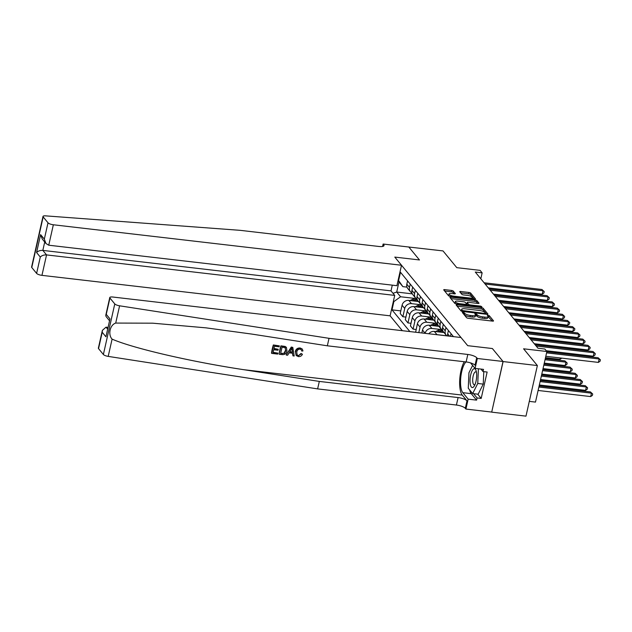<?xml version="1.0" encoding="UTF-8"?>
<svg xmlns="http://www.w3.org/2000/svg" width="632" height="632" viewBox="0 0 632 632"><rect width="100%" height="100%" fill="white"/><g stroke="black" fill="none" stroke-linecap="round" stroke-linejoin="round"><path stroke-width="0.95" d="M462.972 312.248L462.308 312.477L466.566 317.659A1.438 0.411 12.7 0 0 468.312 318.299L492.533 321.111A1.438 0.411 12.7 0 0 493.529 320.945A1.438 0.411 12.7 0 0 493.474 320.787L489.215 315.605L487.296 315.281L487.88 316.063A4.598 1.319 12.7 0 1 488.062 316.569A4.598 1.319 12.7 0 1 484.863 317.114L482.84 316.885A4.598 1.319 12.7 0 1 477.255 314.823L475.477 313.701L474.782 313.82L475.375 314.602A4.598 1.319 12.7 0 1 475.548 315.115A4.598 1.319 12.7 0 1 472.349 315.66L470.334 315.431A4.598 1.319 12.7 0 1 464.741 313.369L462.972 312.248M453.255 291.068A1.438 0.411 12.7 0 0 451.509 290.42L444.715 289.63A1.438 0.411 12.7 0 0 443.719 289.804A1.438 0.411 12.7 0 0 443.775 289.962L448.507 295.713A1.438 0.411 12.7 0 0 450.253 296.353L474.466 299.173A1.438 0.411 12.7 0 0 475.469 298.999A1.438 0.411 12.7 0 0 475.414 298.841L470.682 293.09A1.438 0.411 12.7 0 0 468.936 292.45L460.728 291.494A1.438 0.411 12.7 0 0 459.725 291.668A1.438 0.411 12.7 0 0 459.78 291.826L461.81 294.283A1.438 0.411 12.7 0 0 463.556 294.931L467.625 295.405A3.839 1.106 12.7 0 1 472.444 297.546A3.839 1.106 12.7 0 1 469.774 298.004L453.823 296.155A3.839 1.106 12.7 0 1 449.004 294.006A3.839 1.106 12.7 0 1 451.683 293.548L454.337 293.856A1.438 0.411 12.7 0 0 455.34 293.683A1.438 0.411 12.7 0 0 455.285 293.525L453.255 291.068L452.947 292.434A1.438 0.411 12.7 0 0 451.201 291.787L444.652 291.028M503.104 361.567L492.383 348.54L467.712 345.672L460.989 337.512L112.82 297.024A4.392 1.264 12.7 0 0 109.77 297.546A4.392 1.264 12.7 0 0 109.936 298.035L114.779 303.913A4.392 1.264 12.7 0 0 119.598 305.809L329.027 338.317L467.814 354.457A7.315 2.101 -167.3 0 1 476.71 357.736L477.318 358.478L503.025 361.472L491.704 412.151L503.104 361.567L537.374 365.557L523.588 348.801L546.885 351.51L544.847 349.03L537.99 348.232L475.288 272.06L482.145 272.858L480.099 270.37L456.794 267.66L443.008 250.912L408.722 247.017M382.573 246.464L383.126 244.039L408.825 247.025L419.466 259.957L408.746 246.93M503.025 361.472L492.383 348.54L467.712 345.672L394.795 257.09L419.466 259.957L394.795 257.09L401.51 265.25L53.349 224.771L48.743 245.208L396.904 285.688L401.51 265.25M457.189 304.782A1.438 0.411 12.7 0 0 456.186 304.956A1.438 0.411 12.7 0 0 456.241 305.114L460.973 310.857A1.438 0.411 12.7 0 0 462.719 311.505L486.94 314.317A1.438 0.411 12.7 0 0 487.936 314.151A1.438 0.411 12.7 0 0 487.88 313.986L483.148 308.242A1.438 0.411 12.7 0 0 481.402 307.594L457.189 304.782L456.928 305.943M454.74 303.289L450.008 297.538A1.438 0.411 12.7 0 1 449.952 297.38A1.438 0.411 12.7 0 1 450.956 297.206L475.169 300.026A1.438 0.411 12.7 0 1 476.915 300.666L478.945 303.123A1.438 0.411 12.7 0 1 479.001 303.289A1.438 0.411 12.7 0 1 477.997 303.455L468.178 302.317A1.438 0.411 12.7 0 0 467.174 302.483A1.438 0.411 12.7 0 0 467.23 302.649L468.573 304.276A1.438 0.411 12.7 0 0 470.319 304.924L480.549 306.109L481.805 306.67L481.11 306.789L456.486 303.929A1.438 0.411 12.7 0 1 454.74 303.289M537.374 365.557L525.974 416.14L491.704 412.151M392.29 285.151L391.003 290.878L394.716 295.397L390.11 315.834L402.339 330.686M409.868 331.563L392.006 309.862L393.87 301.59L393.444 301.069M398.184 280.016L398.61 280.537L400.475 272.266L453.46 336.635M529.3 401.375L535.486 402.094L546.885 351.51M480.81 278.767L482.145 272.858M412.317 293.864L396.706 292.047L400.585 296.764L415.121 298.454M405.91 317.09L402.868 316.735L400.214 313.512L402.078 305.24A5.854 5.254 -39.5 0 1 408.793 300.405L418.479 301.535M402.868 316.735L404.733 308.463A5.854 5.254 -39.5 0 1 411.448 303.637L420.233 304.656M411.013 323.292L407.972 322.936L405.317 319.713L407.182 311.442A5.854 5.254 -39.5 0 1 413.897 306.607L423.59 307.737M407.972 322.936L409.836 314.665A5.854 5.254 -39.5 0 1 416.551 309.838L425.336 310.857M416.125 329.493L413.083 329.138L410.429 325.915L412.293 317.643A5.854 5.254 -39.5 0 1 419.008 312.816L428.694 313.938M413.083 329.138L414.947 320.874A5.854 5.254 -39.5 0 1 421.663 316.04L430.439 317.059M415.627 332.235L417.397 323.845A5.854 5.254 -39.5 0 1 424.112 319.018L433.797 320.148M418.803 332.606L420.051 327.076A5.854 5.254 -39.5 0 1 426.766 322.241L435.551 323.268M421.844 332.961L422.5 330.054A5.854 5.254 -39.5 0 1 429.215 325.219L438.908 326.349M425.146 333.341L425.154 333.277A5.854 5.254 -39.5 0 1 431.869 328.45L440.654 329.47M428.82 333.767A5.854 5.254 -39.5 0 1 434.326 331.421L444.012 332.55M436.119 334.62A5.854 5.254 -39.5 0 1 436.981 334.652L445.757 335.671M406.984 287.125L402.861 286.644L398.982 281.927L396.706 292.047L393.001 293.311M400.807 310.889L392.006 309.862M450.498 336.287L451.074 333.736M447.614 335.955A5.854 5.254 -39.5 0 1 447.669 333.815L448.42 330.504M446.863 335.868A5.854 5.254 -39.5 0 1 446.184 335.189A5.854 5.254 -39.5 0 1 445.22 330.836L445.963 327.526M446.184 335.189L443.53 331.966A5.854 5.254 -39.5 0 1 442.566 327.605L443.308 324.303M442.621 330.22A5.854 5.254 -39.5 0 1 441.081 328.988A5.854 5.254 -39.5 0 1 440.117 324.627L440.859 321.325M441.081 328.988L438.426 325.764A5.854 5.254 -39.5 0 1 437.455 321.404L438.205 318.101M430.4 325.362L433.046 324.113L433.829 325.061A11.194 10.057 140.5 0 1 437.51 324.011A5.854 5.254 -39.5 0 1 435.969 322.786A5.854 5.254 -39.5 0 1 435.006 318.425L435.756 315.123M435.969 322.786L433.315 319.555A5.854 5.254 -39.5 0 1 432.351 315.202L433.094 311.892M425.297 319.152L427.943 317.912L428.717 318.852A11.194 10.057 140.5 0 1 432.399 317.809A5.854 5.254 -39.5 0 1 430.866 316.585A5.854 5.254 -39.5 0 1 429.902 312.224L430.645 308.922M430.866 316.585L428.212 313.353A5.854 5.254 -39.5 0 1 427.248 309.001L427.99 305.69M420.185 312.951L422.84 311.71L423.614 312.65A11.194 10.057 140.5 0 1 427.295 311.608A5.854 5.254 -39.5 0 1 425.763 310.375A5.854 5.254 -39.5 0 1 424.799 306.022L425.541 302.712M425.763 310.375L423.108 307.152A5.854 5.254 -39.5 0 1 422.137 302.791L422.887 299.489M415.082 306.749L417.728 305.509L418.51 306.449A11.194 10.057 140.5 0 1 422.192 305.398A5.854 5.254 -39.5 0 1 420.651 304.174A5.854 5.254 -39.5 0 1 419.688 299.821L420.43 296.511M420.651 304.174L417.997 300.95A5.854 5.254 -39.5 0 1 417.033 296.59L417.776 293.288M409.971 300.548L412.625 299.299L413.399 300.247A11.194 10.057 140.5 0 1 417.081 299.197A5.854 5.254 -39.5 0 1 415.548 297.972A5.854 5.254 -39.5 0 1 414.584 293.611L415.327 290.309M415.548 297.972L412.894 294.741A5.854 5.254 -39.5 0 1 411.93 290.388L412.672 287.086M411.985 292.995A5.854 5.254 -39.5 0 1 410.445 291.771A5.854 5.254 -39.5 0 1 409.473 287.41L410.223 284.108M410.445 291.771L407.782 288.54A5.854 5.254 -39.5 0 1 406.818 284.187L407.569 280.877M398.61 280.537L402.861 286.644M400.585 296.764L393.87 301.59M398.042 280.64L398.982 281.927M463.382 313.78L464.433 314.736A4.598 1.319 12.7 0 0 470.026 316.798L470.334 315.431M488.062 316.569L487.754 317.935A4.598 1.319 12.7 0 1 484.554 318.488L482.532 318.252A4.598 1.319 12.7 0 1 476.947 316.19L475.541 315.139L475.24 316.482A4.598 1.319 12.7 0 1 472.041 317.027L470.026 316.798M492.296 321.088L488.054 316.593M486.695 314.294L482.84 309.609A1.438 0.411 12.7 0 0 481.094 308.961L457.118 306.18M462.419 310.541L484.894 313.464L485.597 313.346L484.981 312.524A4.598 1.319 12.7 0 0 479.388 310.47L464.86 308.779A4.598 1.319 12.7 0 0 461.66 309.325A4.598 1.319 12.7 0 0 461.834 309.838L462.419 310.541L462.221 311.418M461.66 309.325L461.352 310.691A4.598 1.319 12.7 0 0 461.526 311.205L461.834 309.838M450.885 298.604L474.861 301.393L475.169 300.026M477.76 303.431L476.607 302.033A1.438 0.411 12.7 0 0 474.861 301.393M466.985 303.731A1.438 0.411 12.7 0 0 466.866 303.85A1.438 0.411 12.7 0 0 466.922 304.016L467.949 305.264M457.987 301.132A3.839 1.106 12.7 0 0 455.309 301.59A3.839 1.106 12.7 0 0 460.128 303.739L465.744 304.387A1.438 0.411 12.7 0 0 466.748 304.221A1.438 0.411 12.7 0 0 466.692 304.055L465.349 302.428A1.438 0.411 12.7 0 0 463.604 301.78L457.987 301.132M455.309 301.59L455.001 302.957A3.839 1.106 12.7 0 0 455.522 303.716M454.1 293.825L452.947 292.434M449.004 294.006L448.696 295.373A3.839 1.106 12.7 0 0 449.17 296.1M474.229 299.141L470.374 294.457A1.438 0.411 12.7 0 0 468.628 293.817L460.657 292.885M538.109 390.465L590.683 396.58L591.449 393.159L590.43 391.919L539.128 385.955M538.883 387.045L591.449 393.159L592.697 394.02L592.389 395.387L590.683 396.58M590.43 391.919L592.697 394.02M545.811 356.29L598.386 362.397L599.152 358.984L546.585 352.869M598.133 357.744L600.4 359.845L598.133 357.744L546.83 351.779M600.4 359.845L600.092 361.212L598.386 362.397M277.906 353.138L277.693 354.086L271.689 353.383L273.538 345.183L279.336 345.854L279.123 346.802L274.486 346.265L273.917 348.785L278.238 349.291L278.025 350.239L273.703 349.733L273.063 352.577L277.906 353.138L273.119 352.316M278.238 349.291L273.988 348.445M279.336 345.854L273.348 344.961A19.055 6.336 -83.4 0 0 271.499 353.162L271.689 353.383M286.43 347.403L285.174 346.447L280.94 345.846A19.055 6.336 -83.4 0 0 279.091 354.046L281.129 346.067L285.364 346.684L286.43 347.403L286.96 350.91C286.383 353.533 284.803 354.765 282.228 354.607L279.281 354.268M301.338 353.865L302.436 354.268L301.022 353.478L298.565 355.65L301.338 353.865L301.022 353.478M295.61 351.898C296.234 349.385 297.806 348.145 300.334 348.192L302.112 348.911L300.161 347.979C297.585 347.869 295.958 349.046 295.286 351.503L296.171 355.532L295.286 351.503M464.267 361.725A19.055 6.336 -83.4 0 0 459.725 379.729A19.055 6.336 -83.4 0 0 462.276 395.103L466.993 400.838L465.31 408.319L465.926 409.062L491.625 412.056M329.027 338.317L327.337 345.807L251.868 334.091L205.953 327.842L152.778 323.189L115.711 323.07C109.968 324.88 107.788 334.565 112.093 339.131C133.123 348.311 190.738 361.686 243.841 369.704L319.31 381.42L458.097 397.56A7.315 2.101 -167.3 0 1 466.993 400.838M292.798 347.426L291.305 347.047L286.193 354.868L291.494 347.268L292.798 347.426L294.22 356.006L292.987 355.863L292.616 353.233L289.116 352.822L287.607 355.239L286.375 355.097M292.316 352.861L292.987 355.863M107.78 327.376L106.026 327.171L107.44 328.885M319.31 381.42L317.627 388.901L456.415 405.041A7.315 2.101 -167.3 0 1 465.31 408.319M476.71 357.736L475.019 365.225A7.315 2.101 -167.3 0 0 466.124 361.946L327.337 345.807M109.936 298.035L106.255 314.373L109.976 318.891L105.939 336.801L102.218 332.282L98.537 348.619L103.379 354.497L114.779 303.913M112.093 339.131L108.198 356.393L317.627 388.901M477.318 358.478L475.09 368.393L483.519 369.372L483.022 371.561L480.984 369.08M477.681 394.163L481.189 398.421L487.138 372.035L483.022 371.561M481.189 398.421L477.081 397.947L476.583 400.135L468.154 399.155L465.926 409.062M465.989 361.931A16.464 5.467 -83.4 0 0 460.783 377.312A16.464 5.467 -83.4 0 0 462.822 392.677L468.154 399.155M475.09 368.393L470.556 362.887M108.198 356.393A4.392 1.264 -167.3 0 1 103.379 354.497M98.537 348.619A4.392 1.264 -167.3 0 1 98.371 348.129L102.368 330.37L106.026 327.171M476.583 400.135L471.259 393.657A16.464 5.467 96.6 0 1 469.647 389.905M473.573 393.681L477.081 397.947M106.255 314.373L105.765 315.313L106.05 316.514L109.328 320.495M109.976 318.891L105.939 336.801M102.218 332.282L102.368 330.37M302.333 349.188L302.965 350.942L301.748 351.06L301.306 349.733L300.066 349.133C298.233 349.172 297.135 350.136 296.771 352.024L297.095 354.9L298.565 355.65M302.436 354.268C301.59 355.95 300.263 356.732 298.462 356.606L296.171 355.532M291.028 349.741L289.677 351.913L292.482 352.245L291.929 348.295L291.028 349.741M292.482 352.245L289.883 351.582M292.166 349.994L292.158 351.85M280.648 353.454L284.424 353.296L285.806 350.752L285.064 347.671L282.077 347.15L280.648 353.454M285.467 348.011L285.064 347.671M282.346 353.651L280.711 353.193M284.424 353.296L282.101 353.359M285.806 350.752L285.474 350.357L284.147 352.972M390.11 315.834L41.949 275.355A4.392 1.264 -167.3 0 1 36.609 273.387L31.766 267.502A4.392 1.264 -167.3 0 1 31.6 267.02L43 216.436A4.392 1.264 12.7 0 1 45.559 215.86L240.136 230.332L378.923 246.472A7.315 2.101 12.7 0 0 384.019 245.595A7.315 2.101 12.7 0 0 383.735 244.782L383.126 244.039M36.609 273.387L40.29 257.05L36.577 252.531L40.606 234.622L44.327 239.141L48.008 222.804L43.166 216.918L31.766 267.502M394.716 295.397L46.555 254.909L41.949 275.355M43 216.436A4.392 1.264 12.7 0 0 43.166 216.918M48.008 222.804A4.392 1.264 12.7 0 0 53.349 224.771M391.003 290.878L42.834 250.398L46.555 254.909C43.94 254.791 41.846 255.502 40.29 257.05M36.577 252.531C38.133 250.983 40.219 250.272 42.834 250.398L44.722 242.009M40.606 234.622L42.257 239.015L45.978 243.533L48.743 245.208M44.327 239.141L45.978 243.533M539.341 384.999L585.58 390.371L586.346 386.958L585.327 385.718L540.36 380.488M540.115 381.578L586.346 386.958L587.594 387.819L587.286 389.186L585.58 390.371M585.327 385.718L587.594 387.819M540.573 379.532L580.468 384.169L581.243 380.756L580.223 379.516L541.592 375.021M541.347 376.111L581.243 380.756L582.483 381.61L582.175 382.984L580.468 384.169M580.223 379.516L582.483 381.61M541.806 374.065L575.365 377.968L576.131 374.547L575.112 373.307L542.825 369.554M542.58 370.644L576.131 374.547L577.379 375.408L577.071 376.775L575.365 377.968M575.112 373.307L577.379 375.408M546.238 350.728L593.282 356.195L594.048 352.775L536.197 346.052M593.029 351.534L595.297 353.636L593.029 351.534L535.17 344.811M595.297 353.636L594.989 355.002L593.282 356.195M534.285 343.729L588.171 349.994L588.945 346.573L531.085 339.85M587.918 345.333L590.185 347.434L587.918 345.333L530.066 338.61M590.185 347.434L589.877 348.801L588.171 349.994M529.174 337.52L583.067 343.792L583.834 340.372L525.982 333.641M582.815 339.131L585.082 341.233L582.815 339.131L524.963 332.4M585.082 341.233L584.774 342.599L583.067 343.792M543.038 368.598L570.262 371.766L571.028 368.345L570.009 367.105L544.057 364.087M543.812 365.178L571.028 368.345L572.276 369.207L571.968 370.573L570.262 371.766M570.009 367.105L572.276 369.207M524.07 331.318L577.964 337.583L578.73 334.17L520.879 327.439M577.711 332.93L579.979 335.031L577.711 332.93L519.852 326.199M579.979 335.031L579.67 336.398L577.964 337.583M472.941 387.424A9.512 3.16 -83.4 0 0 474.395 385.82A9.512 3.16 -83.4 0 0 476.133 370.858A9.512 3.16 -83.4 0 0 473.755 368.812A9.512 3.16 -83.4 0 0 470.05 379.769A9.512 3.16 -83.4 0 0 472.941 387.424M476.473 372.398A6.51 2.165 -83.4 0 0 475.722 371.837A6.51 2.165 -83.4 0 0 475.248 371.932A6.51 2.165 -83.4 0 0 472.752 378.75A6.51 2.165 -83.4 0 0 474.221 384.77A6.51 2.165 -83.4 0 0 474.695 384.675A6.51 2.165 -83.4 0 0 475.074 384.398M483.788 371.648L483.243 384.114L478.155 394.218L472.673 393.578L468.265 388.222L468.944 372.762L472.633 365.415M478.4 368.78L477.76 383.474L472.673 393.578M483.243 384.114L477.76 383.474M445.568 335.718A11.194 10.057 -39.5 0 1 446.492 335.537M544.271 363.131L565.15 365.557L565.924 362.144L564.897 360.904L545.29 358.62M545.037 359.711L565.924 362.144L567.165 363.005L566.857 364.372L565.15 365.557M564.897 360.904L567.165 363.005M518.959 325.117L572.853 331.381L573.627 327.969L515.767 321.238M572.6 326.72L574.867 328.822L572.6 326.72L514.748 319.997M574.867 328.822L574.559 330.188L572.853 331.381M441.547 332.266A11.194 10.057 -39.5 0 1 443.411 331.816M435.503 331.563L438.158 330.315A11.194 10.057 -39.5 0 1 441.389 329.327M439.145 331.982L439.422 331.855A11.194 10.057 -39.5 0 1 442.842 330.844M545.503 357.665L560.047 359.355L560.355 357.981M442.613 330.212A11.194 10.057 140.5 0 0 438.932 331.263L437.739 331.824M561.761 358.139L560.047 359.355M513.856 318.915L567.749 325.18L568.516 321.759L510.664 315.036M567.497 320.519L569.764 322.62L567.497 320.519L509.645 313.796M569.764 322.62L569.456 323.987L567.749 325.18M436.443 326.057A11.194 10.057 -39.5 0 1 438.308 325.614M433.046 324.113A11.194 10.057 -39.5 0 1 436.285 323.126M434.042 325.78L434.318 325.654A11.194 10.057 -39.5 0 1 437.739 324.643M433.829 325.061L432.636 325.614M555.038 352.727L555.252 351.771M556.65 351.937L555.473 352.782M508.752 312.706L562.638 318.978L563.412 315.558L505.561 308.827M562.393 314.317L564.66 316.419L562.393 314.317L504.534 307.587M564.66 316.419L564.352 317.785L562.638 318.978M431.332 319.855A11.194 10.057 -39.5 0 1 433.197 319.405M427.943 317.912A11.194 10.057 -39.5 0 1 431.174 316.924M428.938 319.579L429.207 319.452A11.194 10.057 -39.5 0 1 432.628 318.433M428.717 318.852L427.524 319.413M549.927 346.526L550.148 345.57M551.546 345.736L550.369 346.581M503.641 306.504L557.535 312.769L558.309 309.356L500.449 302.625M557.282 308.116L559.549 310.217L557.282 308.116L499.43 301.385M559.549 310.217L559.241 311.584L557.535 312.769M426.229 313.654A11.194 10.057 -39.5 0 1 428.093 313.203M422.84 311.71A11.194 10.057 -39.5 0 1 426.071 310.723M423.827 313.377L424.104 313.243A11.194 10.057 -39.5 0 1 427.524 312.232M423.614 312.65L422.421 313.211M544.823 340.324L545.037 339.368M546.443 339.534L545.258 340.372M498.537 300.303L552.431 306.567L553.197 303.155L495.346 296.424M552.178 301.906L554.446 304.008L552.178 301.906L494.327 295.183M554.446 304.008L554.138 305.382L552.431 306.567M421.125 307.452A11.194 10.057 -39.5 0 1 422.99 307.002M417.728 305.509A11.194 10.057 -39.5 0 1 420.967 304.513M418.724 307.168L419 307.041A11.194 10.057 -39.5 0 1 422.413 306.03M418.51 306.449L417.317 307.01M539.72 334.123L539.933 333.167M541.332 333.325L540.155 334.17M493.434 294.101L547.32 300.366L548.094 296.945L490.242 290.222M547.075 295.705L549.334 297.806L547.075 295.705L489.215 288.982M549.334 297.806L549.026 299.173L547.32 300.366M416.014 301.251A11.194 10.057 -39.5 0 1 417.878 300.8M412.625 299.299A11.194 10.057 -39.5 0 1 415.856 298.312M413.62 300.966L413.889 300.84A11.194 10.057 -39.5 0 1 417.31 299.829M413.399 300.247L412.206 300.8M534.609 327.913L534.822 326.957M536.228 327.123L535.051 327.969M488.323 287.892L542.216 294.164L542.991 290.744L485.131 284.021M541.964 289.503L544.231 291.605L541.964 289.503L484.112 282.773M544.231 291.605L543.923 292.972L542.216 294.164M408.793 300.405L411.448 303.637M413.897 306.607L416.551 309.838M419.008 312.816L421.663 316.04M424.112 319.018L426.766 322.241M429.215 325.219L431.869 328.45M434.326 331.421L436.981 334.652M447.669 333.815L449.628 336.185M442.566 327.605L445.22 330.836M437.455 321.404L440.117 324.627M432.351 315.202L435.006 318.425M422.5 330.054L425.154 333.277M427.248 309.001L429.902 312.224M417.397 323.845L420.051 327.076M422.137 302.791L424.799 306.022M412.293 317.643L414.947 320.874M417.033 296.59L419.688 299.821M407.182 311.442L409.836 314.665M411.93 290.388L414.584 293.611M402.078 305.24L404.733 308.463M406.818 284.187L409.473 287.41M464.433 314.736L464.741 313.369M472.041 317.027L472.349 315.66M476.394 315.518L476.702 314.151M476.947 316.19L477.255 314.823M482.532 318.252L482.84 316.885M484.554 318.488L484.863 317.114M488.907 316.98L489.215 315.605M463.88 314.065L464.188 312.698M481.094 308.961L481.402 307.594M482.84 309.609L483.148 308.242M463.501 311.592L463.635 310.991M484.76 314.065L484.894 313.464M450.687 298.367L450.956 297.206M476.607 302.033L476.915 300.666M466.922 304.016L467.23 302.649M468.344 305.311L468.573 304.276M470.184 305.525L470.319 304.924M480.407 306.71L480.549 306.109M459.993 304.34L460.128 303.739M465.61 304.987L465.744 304.387M453.689 296.756L453.823 296.155M469.631 298.604L469.774 298.004M460.467 292.656L460.728 291.494M468.628 293.817L468.936 292.45M470.374 294.457L470.682 293.09M444.454 290.791L444.715 289.63M451.201 291.787L451.509 290.42M243.841 369.704L462.276 395.103M458.097 397.56L456.415 405.041M466.124 361.946L467.814 354.457M119.598 305.809L115.711 323.07M471.259 393.657L462.822 392.677M383.419 246.211L383.735 244.782M438.158 330.315L438.932 331.263M485.416 314.144L485.597 313.346M466.866 303.85L467.174 302.483M466.55 305.098L466.748 304.221M472.144 298.897L472.444 297.546M109.77 297.546L105.765 315.313"/></g></svg>
